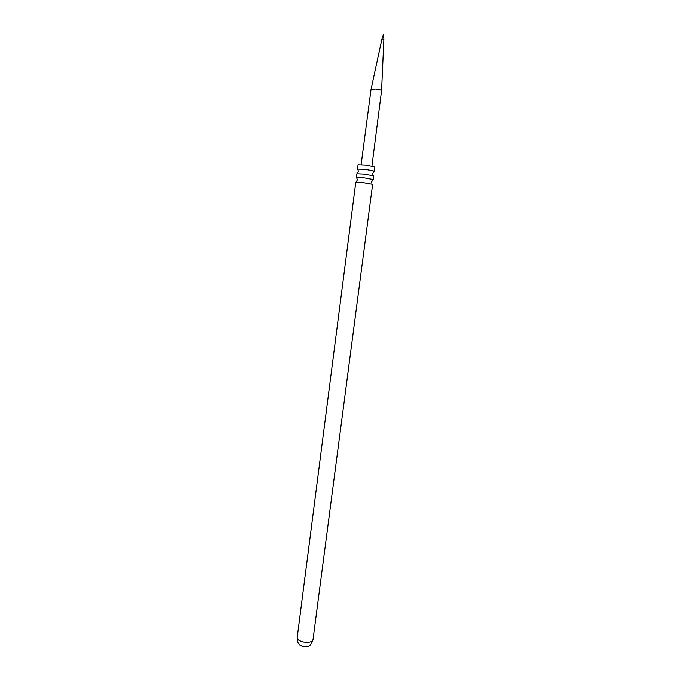 <?xml version="1.0" encoding="UTF-8"?>
<svg xmlns="http://www.w3.org/2000/svg" width="681" height="681" viewBox="0 0 681 681"><rect width="100%" height="100%" fill="white"/><g stroke="black" fill="none" stroke-linecap="round" stroke-linejoin="round"><path stroke-width="1.02" d="M356.427 177.324L356.887 173.723L364.156 174.098L373.673 175.826L373.273 179.512L363.688 177.732L356.793 177.537M357.508 168.897L358.044 164.751L365.331 165.04L374.916 166.939L374.371 171.084L364.795 169.228L357.891 169.135M307.403 646.499L303.445 646.788L300.815 645.648M381.939 39.14L383.599 34.05L383.897 39.396L381.939 39.14L371.077 89.245L361.134 164.649M381.598 90.641L381.598 90.633C381.241 90.02 379.266 89.483 375.682 89.024L371.077 89.271M355.805 182.142L363.058 182.585L372.643 184.321L312.979 639.74C312.026 641.953 308.859 642.685 303.471 641.945C299.342 640.983 297.239 639.561 297.154 637.688L355.805 182.142M371.843 183.189L371.715 181.759L373.12 179.384M372.933 174.728L372.822 173.34L374.244 170.957M357.67 168.803L358.436 171.467L357.304 173.604M356.606 177.239L357.355 179.895L356.24 182.006M383.897 39.396L381.598 90.607L371.954 166.053M312.979 639.74C310.213 647.376 308.45 646.414 303.368 646.686C300.891 645.316 297.503 645.843 297.154 637.688"/></g></svg>
